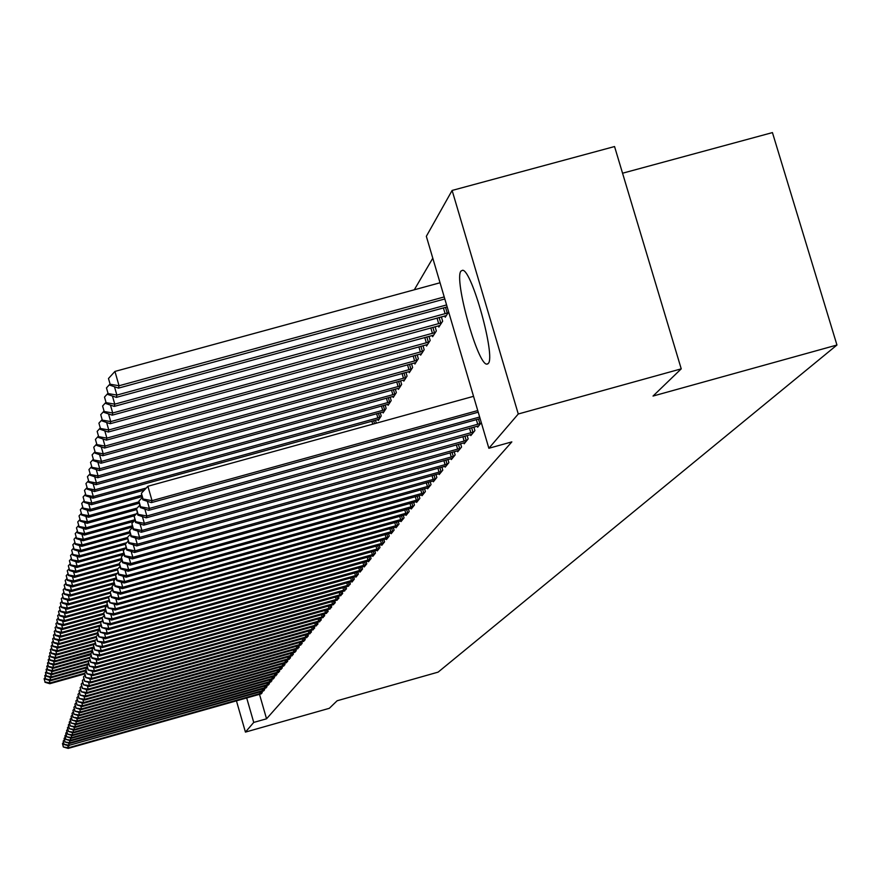 <?xml version="1.0" encoding="UTF-8"?>
<svg xmlns="http://www.w3.org/2000/svg" width="881" height="881" viewBox="0 0 881 881"><rect width="100%" height="100%" fill="white"/><g stroke="black" fill="none" stroke-linecap="round" stroke-linejoin="round"><path stroke-width="1.32" d="M488.261 363.468L486.918 364.128C477.832 365.417 453.77 279.222 460.95 271.084L462.602 270.258C471.886 269.751 495.893 356.992 488.261 363.468M432.791 258.199L414.301 289.783M426.338 236.317L452.118 190.439L518.27 413.993L488.867 448.275L426.338 236.317M518.27 413.993L681.233 368.853L614.553 146.543L452.118 190.439M622.559 173.216L772.439 132.591L836.95 345.022L438.132 672.126L337.137 700.758L329.318 708.313L245.436 732.1L236.438 700.836M438.474 325.816L438.848 327.093L442.658 321.213L441.37 316.863M470.52 434.575L470.817 435.599L474.903 430.578L473.868 427.076M426.206 344.834L426.558 346.035L430.181 340.462L428.959 336.322M457.393 450.819L457.68 451.788L461.556 447.019L460.576 443.694M414.555 362.884L414.896 364.029L418.332 358.732L417.176 354.801M444.938 466.247L445.202 467.161L448.881 462.635L447.955 459.475M403.476 380.052L403.795 381.143L407.066 376.099L405.976 372.366M433.089 480.905L433.342 481.786L436.844 477.469L435.963 474.474M392.926 396.395L393.234 397.43L396.351 392.629L395.305 389.083M421.801 494.869L422.043 495.706L425.38 491.598L424.543 488.746M382.872 411.978L383.158 412.969L386.131 408.388L385.14 404.996M411.042 508.172L411.284 508.965L414.455 505.055L413.663 502.335M375.438 420.182L376.319 423.177M400.778 520.869L400.998 521.629L404.038 517.896L403.278 515.297M390.977 533.005L391.186 533.721L394.082 530.153L393.355 527.675M381.594 544.601L381.803 545.295L384.568 541.87L383.885 539.502M372.619 555.702L372.817 556.363L375.471 553.092L374.81 550.823M364.018 566.34L364.205 566.968L366.749 563.84L366.122 561.66M355.77 576.537L355.946 577.143L358.391 574.137L357.785 572.055M347.852 586.328L350.374 584.015L349.79 582.022M340.253 595.732L342.665 593.508L342.103 591.592M332.941 604.762L335.265 602.637L334.725 600.787M325.904 613.462L328.139 611.414L327.622 609.63M319.131 621.832L321.29 619.861L320.794 618.143M312.612 629.893L314.682 627.988L314.209 626.347M306.324 637.668L308.317 635.84L307.854 634.243M300.245 645.178L302.172 643.394L301.731 641.864M294.386 652.414L296.247 650.696L295.829 649.22M288.726 659.406L290.532 657.755L290.113 656.323M283.264 666.168L284.992 664.571L284.596 663.184M277.967 672.71L279.651 671.157L279.266 669.824M272.846 679.031L274.476 677.533L274.101 676.245M267.89 685.154L269.465 683.7L269.112 682.456M263.573 690.957L264.619 689.68L264.267 688.468M259.499 694.316L266.547 718.797L511.839 441.888L488.867 448.275M261.228 693.854L262.252 692.598L261.91 691.409L69.225 745.304L264.234 690.153M265.478 688.138L267.02 686.717L266.668 685.484M270.357 682.114L271.954 680.639L271.59 679.372M275.39 675.892L277.041 674.372L276.667 673.062M280.587 669.461L282.305 667.886L281.909 666.532M285.973 662.82L287.735 661.191L287.338 659.781M291.534 655.938L293.362 654.253L292.944 652.799M297.293 648.823L299.188 647.083L298.758 645.575M303.262 641.456L305.222 639.65L304.771 638.086M309.44 633.824L311.467 631.952L311.004 630.333M315.839 625.906L317.953 623.957L317.468 622.283M322.49 617.691L324.682 615.676L324.175 613.925M329.395 609.156L331.663 607.064L331.146 605.258M336.564 600.291L338.932 598.122L338.381 596.239M344.019 591.074L346.475 588.816L345.914 586.856M351.772 581.482L351.948 582.077L354.338 579.125L353.744 577.088M359.855 571.494L360.032 572.11L362.531 569.038L361.904 566.912M368.28 561.076L368.467 561.726L371.066 558.521L370.416 556.296M377.057 550.218L377.255 550.889L379.975 547.542L379.293 545.229M386.23 538.864L386.44 539.568L389.281 536.077L388.565 533.655M395.822 527.003L396.043 527.741L399.005 524.096L398.267 521.552M405.855 514.603L406.086 515.374L409.18 511.553L408.41 508.888M378.015 419.499L378.301 420.468L381.209 415.986L380.24 412.682M416.361 501.597L416.603 502.412L419.852 498.404L419.037 495.618M387.838 404.28L388.136 405.293L391.186 400.602L390.162 397.133M427.373 487.975L427.626 488.823L431.04 484.616L430.181 481.698M398.146 388.323L398.454 389.38L401.648 384.457L400.58 380.823M438.936 473.67L439.201 474.562L442.791 470.146L441.888 467.073M408.949 371.573L409.28 372.696L412.627 367.52L411.504 363.699M451.083 458.627L451.369 459.574L455.136 454.926L454.189 451.689M420.303 353.975L420.655 355.153L424.179 349.713L423.001 345.682M463.869 442.802L464.166 443.804L468.141 438.903L467.139 435.5M432.263 335.452L432.626 336.685L436.337 330.959L435.082 326.719M477.348 426.129L477.656 427.186L481.312 422.671M444.85 315.938L445.235 317.248L448.649 311.962M266.547 718.797L253.739 722.42L245.436 732.1M681.233 368.853L653.03 396.054L836.95 345.022M246.691 697.939L253.739 722.42M67.749 745.557L68.377 747.793L261.866 693.061M63.399 746.747L62.474 743.498L63.311 746.989L68.377 747.793L68.167 748.41L260.765 693.975M63.52 742.397L62.474 743.498M63.311 746.989L68.167 748.41M84.631 673.238L49.997 682.973L49.821 683.711L84.642 673.932M49.259 680.341L49.997 682.973L45.03 681.949L44.116 678.722L45.03 681.949M49.821 683.711L44.964 682.257M44.116 678.722L45.151 677.61M263.111 691.078L261.921 691.398M63.19 741.229L64.115 744.5L63.19 741.229M68.575 743.035L69.225 745.304L64.203 744.247M64.335 739.853L63.278 740.976M64.115 744.5L69.015 745.932M69.423 740.458L70.084 742.771L266.635 687.191M65.018 741.703L64.082 738.41L64.93 741.967L70.084 742.771L69.863 743.41L265.963 688.017M65.161 737.265L64.082 738.41M64.93 741.967L69.863 743.41M85.809 670.111L50.691 679.967L50.525 680.727L85.997 670.76M49.942 677.302L50.691 679.967L45.691 678.943L44.766 675.683L45.691 678.943M50.525 680.727L45.625 679.251M44.766 675.683L45.823 674.549M87.186 666.873L51.406 676.916L51.23 677.687L87.373 667.545M50.635 674.207L51.406 676.916L46.352 675.892L45.427 672.61L46.352 675.892M51.23 677.687L46.286 676.201M45.427 672.61L46.506 671.454M70.282 737.849L70.954 740.194L269.068 684.196M65.844 739.126L64.908 735.8L65.767 739.39L70.954 740.194L70.733 740.844L268.397 685.022M65.998 734.644L64.908 735.8M65.767 739.39L70.733 740.844M71.163 735.195L71.835 737.584L271.546 681.134M66.692 736.505L65.745 733.157L66.604 736.769L71.835 737.584L71.614 738.245L270.863 681.982M66.857 731.968L65.745 733.157M66.604 736.769L71.614 738.245M88.596 663.591L52.122 673.822L51.946 674.604L88.111 664.45M51.34 671.058L52.122 673.822L47.034 672.787L46.098 669.472L47.034 672.787M51.946 674.604L46.968 673.095M46.098 669.472L47.189 668.305M89.477 660.398L52.86 670.672L52.673 671.465L88.529 661.411M52.056 667.864L52.86 670.672L47.728 669.626L46.781 666.289L47.728 669.626M52.673 671.465L47.651 669.945M46.781 666.289L47.893 665.1M72.044 732.496L72.738 734.93L274.068 678.04M67.551 733.84L66.593 730.459L67.463 734.104L72.738 734.93L72.506 735.591L273.363 678.899M67.727 729.259L66.593 730.459M67.463 734.104L72.506 735.591M89.906 657.292L53.598 667.479L53.411 668.283L89.444 658.173M52.794 664.626L53.598 667.479L48.422 666.421L47.475 663.063L48.422 666.421M53.411 668.283L48.356 666.752M47.475 663.063L48.598 661.851M72.947 729.754L73.652 732.221L276.623 674.89M68.421 731.131L67.452 727.728L68.333 731.406L73.652 732.221L73.42 732.904L275.918 675.76M68.608 726.506L67.452 727.728M68.333 731.406L73.42 732.904M90.699 654.01L91.877 658.162L90.831 653.603L54.358 664.219L54.159 665.045L90.908 654.737M53.532 661.323L54.358 664.219L49.138 663.162L48.18 659.77L49.138 663.162M54.159 665.045L49.072 663.492M48.18 659.77L49.325 658.548M73.872 726.968L74.577 729.479L279.222 671.674M69.302 728.378L68.333 724.942L69.214 728.653L74.577 729.479L74.345 730.173L278.506 672.566M69.5 723.697L68.333 724.942M69.214 728.653L74.345 730.173M74.797 724.138L75.524 726.682L281.865 668.426M70.205 725.581L69.225 722.112L70.117 725.856L75.524 726.682L75.292 727.387L281.138 669.329M70.414 720.856L69.225 722.112M70.117 725.856L75.292 727.387M75.744 721.253L76.482 723.841L284.563 665.111M71.119 722.728L70.128 719.237L71.031 723.015L76.482 723.841L76.24 724.556L283.814 666.025M71.339 717.949L70.128 719.237M71.031 723.015L76.24 724.556M76.713 718.312L77.462 720.955L287.294 661.741M72.055 719.832L71.053 716.319L71.956 720.129L77.462 720.955L77.22 721.682L286.534 662.677M72.286 715.009L71.053 716.319M71.956 720.129L77.22 721.682M77.693 715.328L78.453 718.015L290.069 658.316M73.002 716.892L71.989 713.335L72.903 717.189L78.453 718.015L78.211 718.764L289.298 659.263M73.244 712.002L71.989 713.335M72.903 717.189L78.211 718.764M78.695 712.3L79.466 715.031L292.899 654.825M73.96 713.885L72.947 710.306L73.861 714.194L79.466 715.031L79.213 715.779L292.118 655.794M74.224 708.952L72.947 710.306M73.861 714.194L79.213 715.779M79.708 709.205L80.501 711.991L295.785 651.279M74.94 710.846L73.916 707.234L74.841 711.143L80.501 711.991L80.237 712.751L294.981 652.27M75.215 705.857L73.916 707.234M74.841 711.143L80.237 712.751M80.744 706.066L81.548 708.897L298.714 647.667M75.942 707.74L74.907 704.095L75.843 708.049L81.548 708.897L81.283 709.679L297.899 648.68M76.229 702.697L74.907 704.095M75.843 708.049L81.283 709.679M81.79 702.862L82.616 705.747L301.687 644M76.955 704.58L75.909 700.913L76.856 704.899L82.616 705.747L82.34 706.54L300.861 645.024M77.253 699.481L75.909 700.913M76.856 704.899L82.34 706.54M82.858 699.602L83.695 702.542L304.727 640.267M77.991 701.364L76.933 697.664L77.88 701.694L83.695 702.542L83.42 703.346L303.879 641.302M78.299 696.21L76.933 697.664M77.88 701.694L83.42 703.346M83.948 696.287L84.796 699.283L307.81 636.456M79.037 698.093L77.98 694.349L78.938 698.424L84.796 699.283L84.521 700.098L306.951 637.514M79.367 692.873L77.98 694.349M78.938 698.424L84.521 700.098M85.061 692.907L85.931 695.957L310.96 632.58M80.116 694.757L79.037 690.99L80.006 695.098L85.931 695.957L85.644 696.794L310.079 633.659M80.457 689.482L79.037 690.99M80.006 695.098L85.644 696.794M86.184 689.46L87.076 692.565L314.154 628.638M81.206 691.365L80.116 687.554L81.096 691.706L87.076 692.565L86.779 693.424L313.273 629.739M81.57 686.024L80.116 687.554M81.096 691.706L86.779 693.424M87.34 685.947L88.243 689.118L317.424 624.618M82.318 687.907L81.217 684.063L82.197 688.259L88.243 689.118L87.946 689.988L316.51 625.741M82.693 682.5L81.217 684.063M82.197 688.259L87.946 689.988M88.507 682.379L89.433 685.605L320.739 620.521M83.442 684.383L82.34 680.506L83.332 684.746L89.433 685.605L89.124 686.497L319.814 621.667M83.849 678.91L82.34 680.506M83.332 684.746L89.124 686.497M89.697 678.733L90.644 682.026L324.131 616.359M84.598 680.804L83.486 676.883L84.488 681.156L90.644 682.026L90.336 682.929L323.184 617.515M85.017 675.253L83.486 676.883M84.488 681.156L90.336 682.929M90.919 675.022L91.877 678.381L327.578 612.108M85.776 677.137L84.653 673.194L85.655 677.511L91.877 678.381L91.558 679.295L326.62 613.286M86.217 671.531L84.653 673.194M85.655 677.511L91.558 679.295M92.153 671.234L93.133 674.659L331.091 607.769M86.977 673.414L85.842 669.428L86.856 673.789L93.133 674.659L92.813 675.595L330.111 608.98M87.428 667.732L85.842 669.428M86.856 673.789L92.813 675.595M93.419 667.38L94.41 670.87L334.681 603.353M88.199 669.615L87.054 665.584L88.078 670L94.41 670.87L94.091 671.829L333.679 604.586M88.673 663.856L87.054 665.584M88.078 670L94.091 671.829M94.708 663.437L95.721 667.005L338.326 598.86M89.444 665.739L88.287 661.664L89.322 666.124L95.721 667.005L95.39 667.974L337.313 600.104M89.939 659.902L88.287 661.664M89.322 666.124L95.39 667.974M96.018 659.428L97.053 663.063L342.059 594.268M90.71 661.785L89.543 657.678L90.589 662.182L97.053 663.063L96.723 664.054L341.024 595.545M91.228 655.882L89.543 657.678M90.589 662.182L96.723 664.054M97.362 655.321L98.419 659.043L345.859 589.576M92.009 657.755L98.419 659.043L98.077 660.056L344.801 590.887M92.549 651.764L90.831 653.603M91.877 658.162L98.077 660.056M98.727 651.147L99.806 654.935L349.735 584.797M93.331 653.636L92.142 649.44L93.199 654.054L99.806 654.935L99.454 655.971L348.656 586.129M93.893 647.568L92.142 649.44M93.199 654.054L99.454 655.971M100.126 646.874L101.227 650.751L353.688 579.929M94.685 649.44L93.485 645.2L94.553 649.859L101.227 650.751L100.874 651.797L352.587 581.284M95.269 643.295L93.485 645.2M94.553 649.859L100.874 651.797M101.546 642.513L102.67 646.467L357.73 574.952M96.062 645.156L94.851 640.872L95.919 645.586L102.67 646.467L102.306 647.546L356.607 576.339M96.679 638.923L94.851 640.872M95.919 645.586L102.306 647.546M103 638.064L104.145 642.106L361.849 569.875M97.472 640.773L96.238 636.456L97.328 641.214L104.145 642.106L103.782 643.207L360.703 571.284M98.11 634.463L96.238 636.456M97.328 641.214L103.782 643.207M104.487 633.516L105.654 637.646L366.055 564.688M98.903 636.302L97.659 631.941L98.76 636.754L105.654 637.646L105.279 638.769L364.888 566.131M99.575 629.904L97.659 631.941M98.76 636.754L105.279 638.769M105.995 628.88L107.196 633.098L370.361 559.391M100.379 631.743L99.113 627.327L100.225 632.206L107.196 633.098L106.81 634.243L369.161 560.867M101.062 625.246L99.113 627.327M100.225 632.206L106.81 634.243M107.548 624.133L108.77 628.439L374.755 553.984M101.877 627.085L100.599 622.625L101.722 627.547L108.77 628.439L108.374 629.618L373.533 555.482M102.592 620.488L100.599 622.625M101.722 627.547L108.374 629.618M109.123 619.277L110.378 623.693L379.237 548.456M103.407 622.316L102.119 617.812L103.253 622.801L110.378 623.693L109.982 624.882L377.982 549.986M104.156 615.632L102.119 617.812M103.253 622.801L109.982 624.882M110.742 614.321L112.03 618.825L383.819 542.806M104.971 617.449L103.672 612.89L104.817 617.933L112.03 618.825L111.612 620.059L382.541 544.37M105.753 610.665L103.672 612.89M104.817 617.933L111.612 620.059M112.394 609.245L113.704 613.859L388.51 537.025M106.568 612.471L105.257 607.857L106.414 612.967L113.704 613.859L113.286 615.114L387.2 538.632M107.383 605.577L105.257 607.857M106.414 612.967L113.286 615.114M114.078 604.058L115.433 608.782L393.3 531.122M108.209 607.372L106.876 602.714L108.044 607.89L115.433 608.782L114.993 610.059L391.968 532.763M109.057 600.379L106.876 602.714M108.044 607.89L114.993 610.059M115.807 598.75L117.184 603.584L398.201 525.087M109.883 602.163L108.539 597.45L109.718 602.692L117.184 603.584L116.744 604.895L396.835 526.761M110.764 595.071L108.539 597.45M109.718 602.692L116.744 604.895M117.569 593.32L118.99 598.276L403.212 518.909M111.601 596.833L110.235 592.076L111.424 597.373L111.601 596.833L118.99 598.276L118.528 599.609L401.813 520.627M112.515 589.631L110.235 592.076M111.424 597.373L118.528 599.609M119.376 587.759L120.829 592.836L408.344 512.588M113.352 591.382L111.975 586.559L113.175 591.933L113.352 591.382L120.829 592.836L120.367 594.201L406.912 514.35M114.31 584.059L111.975 586.559M113.175 591.933L120.367 594.201M121.226 582.066L122.712 587.264L413.596 506.112M115.147 585.799L113.759 580.92L114.971 586.372L115.147 585.799L122.712 587.264L122.239 588.662L412.132 507.919M116.138 578.365L113.759 580.92M114.971 586.372L122.239 588.662M92.197 650.53L55.118 660.915L54.93 661.752L92.406 651.246M54.281 657.964L55.118 660.915L49.865 659.858L48.895 656.433L49.865 659.858M54.93 661.752L49.788 660.188M48.895 656.433L50.063 655.178M93.727 646.962L55.899 657.556L55.701 658.404L93.738 647.744M55.051 654.561L55.899 657.556L50.602 656.488L49.622 653.041L50.602 656.488M55.701 658.404L50.525 656.819M49.622 653.041L50.812 651.764M95.214 643.35L56.692 654.131L56.494 655.001L94.201 644.44M55.833 651.081L56.692 654.131L51.351 653.063L50.36 649.583L51.351 653.063M56.494 655.001L51.274 653.405M50.36 649.583L51.572 648.284M95.699 639.969L57.507 650.663L57.298 651.533L94.796 641.038M56.626 647.557L57.507 650.663L52.111 649.572L51.12 646.07L52.111 649.572M57.298 651.533L52.034 649.925M51.12 646.07L52.342 644.749M96.216 636.523L58.322 647.128L58.124 648.009L96.227 637.348M57.43 643.967L58.322 647.128L52.882 646.037L51.88 642.491L52.882 646.037M58.124 648.009L52.805 646.39M51.88 642.491L53.124 641.159M97.626 632.767L59.159 643.526L58.95 644.429L97.846 633.549M58.245 640.311L59.159 643.526L53.675 642.425L52.662 638.857L53.675 642.425M58.95 644.429L53.598 642.789M52.662 638.857L53.928 637.503M99.278 628.88L60.007 639.87L59.798 640.784L99.509 629.684M59.082 636.6L60.007 639.87L54.479 638.758L53.455 635.168L54.479 638.758M59.798 640.784L54.391 639.132M53.455 635.168L54.743 633.78M100.974 624.926L60.877 636.148L60.657 637.084L100.39 625.973M59.93 632.811L60.877 636.148L55.294 635.025L54.259 631.402L55.294 635.025M60.657 637.084L55.206 635.41M54.259 631.402L55.58 629.992M102.031 621.094L61.758 632.349L61.538 633.307L100.897 622.305M60.789 628.957L61.758 632.349L56.12 631.237L55.085 627.569L56.12 631.237M61.538 633.307L56.043 631.611M55.085 627.569L56.417 626.138M102.548 617.35L62.65 628.494L62.43 629.463L101.998 618.407M61.67 625.036L62.65 628.494L56.968 627.36L55.921 623.671L56.968 627.36M62.43 629.463L56.88 627.757M55.921 623.671L57.276 622.206M103.518 613.407L63.564 624.563L63.333 625.554L103.771 614.266M62.562 621.05L63.564 624.563L57.827 623.429L56.769 619.706L57.827 623.429M63.333 625.554L57.739 623.825M56.769 619.706L58.157 618.209M105.324 609.167L64.5 620.565L64.258 621.568L105.577 610.037M63.476 616.986L64.5 620.565L58.708 619.42L57.639 615.665L58.708 619.42M64.258 621.568L58.62 619.828M57.639 615.665L59.049 614.145M107.174 604.84L65.436 616.491L65.205 617.515L107.185 605.798M64.401 612.846L65.436 616.491L59.6 615.345L58.52 611.546L59.6 615.345M65.205 617.515L59.501 615.753M58.52 611.546L59.952 609.993M108.98 600.468L66.405 612.339L66.163 613.385L107.746 601.789M65.348 608.628L66.405 612.339L60.503 611.183L59.412 607.35L60.503 611.183M66.163 613.385L60.415 611.601M59.412 607.35L60.888 605.776M109.563 596.349L67.385 608.121L67.143 609.178L108.473 597.648M66.306 604.322L67.385 608.121L61.428 606.943L60.337 603.078L61.428 606.943M67.143 609.178L61.34 607.372M60.337 603.078L61.824 601.47M110.213 592.153L68.388 603.804L68.134 604.895L110.224 593.155M67.286 599.939L68.388 603.804L62.375 602.637L61.263 598.728L62.375 602.637M68.134 604.895L62.276 603.067M61.263 598.728L62.793 597.087M111.931 587.572L69.412 599.421L69.147 600.523L112.206 588.53M68.289 595.479L69.412 599.421L63.333 598.232L62.221 594.301L63.333 598.232M69.147 600.523L63.234 598.673M62.221 594.301L63.773 592.627M113.957 582.826L70.447 594.95L70.183 596.074L114.233 583.806M69.302 590.92L70.447 594.95L64.313 593.75L63.19 589.774L64.313 593.75M70.183 596.074L64.214 594.201M63.19 589.774L64.765 588.067M116.039 577.991L71.504 590.38L71.24 591.536L115.301 579.258M70.337 586.283L71.504 590.38L65.315 589.18L64.17 585.171L65.315 589.18M71.24 591.536L65.216 589.642M64.17 585.171L65.789 583.431M117.316 573.289L72.583 585.733L72.319 586.9L115.94 574.764M71.394 581.548L72.583 585.733L66.339 584.521L65.183 580.469L66.339 584.521M72.319 586.9L66.229 584.995M65.183 580.469L66.824 578.696M117.966 568.674L73.685 580.986L73.409 582.187L117.294 569.974M72.473 576.714L73.685 580.986L67.374 579.764L66.207 575.678L67.374 579.764M73.409 582.187L67.264 580.249M66.207 575.678L67.892 573.861M119.166 563.818L74.819 576.152L74.533 577.363L119.464 564.875M73.575 571.791L74.819 576.152L68.432 574.919L67.253 570.789L68.432 574.919M74.533 577.363L68.322 575.414M67.253 570.789L68.971 568.939M121.391 558.587L75.964 571.207L75.667 572.452L121.699 559.655M74.698 566.758L75.964 571.207L69.511 569.974L68.322 565.8L69.511 569.974M75.667 572.452L69.401 570.47M68.322 565.8L70.073 563.917M123.681 553.235L77.132 566.175L76.834 567.441L123.67 554.424M75.832 561.626L77.132 566.175L70.623 564.93L69.423 560.712L70.623 564.93M76.834 567.441L70.502 565.437M69.423 560.712L71.196 558.785M125.906 547.817L78.321 561.032L78.024 562.331L124.386 549.447M76.999 556.396L78.321 561.032L71.746 559.776L70.535 555.515L71.746 559.776M78.024 562.331L71.636 560.294M70.535 555.515L72.352 553.543M126.644 542.707L79.543 555.779L79.235 557.1L125.3 544.315M78.2 551.043L79.543 555.779L72.892 554.512L71.669 550.207L72.892 554.512M79.235 557.1L72.782 555.041M71.669 550.207L73.53 548.202M127.459 537.476L80.788 550.416L80.479 551.77L127.47 538.731M79.411 545.57L80.788 550.416L74.07 549.138L72.826 544.788L74.07 549.138M80.479 551.77L73.949 549.689M72.826 544.788L74.731 542.74M129.595 531.761L82.065 544.943L81.746 546.319L129.936 532.961M80.656 539.987L82.065 544.943L75.27 543.654L74.015 539.26L75.27 543.654M81.746 546.319L75.149 544.216M74.015 539.26L75.953 537.168M132.139 525.836L83.365 539.348L83.034 540.758L132.48 527.058M81.922 534.282L83.365 539.348L76.493 538.049L75.226 533.611L76.493 538.049M83.034 540.758L76.372 538.621M75.226 533.611L77.209 531.463M134.749 519.768L84.686 533.633L84.356 535.075L133.813 521.376M83.21 528.457L84.686 533.633L77.748 532.322L76.471 527.84L77.748 532.322M84.356 535.075L77.616 532.906M76.471 527.84L78.497 525.638M136.335 513.865L86.052 527.785L85.71 529.261L134.617 515.715M84.543 522.499L86.052 527.785L79.026 526.475L77.737 521.937L79.026 526.475M85.71 529.261L78.894 527.069M77.737 521.937L79.808 519.691M137.172 508.051L87.439 521.816L87.087 523.325L136.324 509.692M85.886 516.398L87.439 521.816L80.336 520.484L79.026 515.903L80.336 520.484M87.087 523.325L80.204 521.089M79.026 515.903L81.14 513.601M138.691 501.928L88.86 515.704L88.496 517.246L139.077 503.26M87.274 510.165L88.86 515.704L81.669 514.372L80.347 509.736L81.669 514.372M88.496 517.246L81.537 514.989M80.347 509.736L82.517 507.379M141.511 495.309L90.303 509.46L89.939 511.035L141.907 496.675M88.684 503.789L90.303 509.46L83.045 508.117L81.702 503.425L83.045 508.117M89.939 511.035L82.902 508.744M81.702 503.425L83.915 501.014M146.257 488.03L91.789 503.062L91.415 504.681L144.385 490.045M90.137 497.258L91.789 503.062L84.444 501.707L83.089 496.961L84.444 501.707M91.415 504.681L84.301 502.357M83.089 496.961L85.347 494.505M380.416 417.198L93.309 496.521L92.923 498.172L379.083 419.257M91.613 490.574L93.309 496.521L85.875 495.155L84.499 490.354L85.875 495.155M92.923 498.172L85.732 495.816M84.499 490.354L86.823 487.843M385.327 409.621L94.862 489.825L94.476 491.521L383.962 411.735M93.122 483.735L94.862 489.825L87.34 488.448L85.953 483.592L87.34 488.448M94.476 491.521L87.186 489.131M85.953 483.592L88.331 481.015M123.12 576.24L124.639 581.559L418.971 499.494M116.986 580.083L115.576 575.15L116.799 580.667L116.986 580.083L124.639 581.559L124.155 583.002L417.473 501.344M118.021 572.529L115.576 575.15M116.799 580.667L124.155 583.002M390.36 401.868L96.458 482.975L96.062 484.704L388.95 404.027M94.674 476.731L96.458 482.975L88.838 481.588L87.439 476.665L88.838 481.588M96.062 484.704L88.695 482.281M87.439 476.665L89.873 474.022M125.058 570.26L126.622 575.711L424.477 492.71M118.869 574.236L117.437 569.236L118.682 574.819L118.869 574.236L126.622 575.711L126.126 577.187L422.946 494.604M119.948 566.549L117.437 569.236M118.682 574.819L126.126 577.187M395.503 393.928L98.088 475.949L97.681 477.722L394.071 396.142M96.26 469.551L98.088 475.949L90.38 474.551L88.959 469.573L90.38 474.551M97.681 477.722L90.225 475.266M88.959 469.573L91.448 466.864M127.04 564.137L128.648 569.732L430.115 485.761M120.796 568.234L119.353 563.179L120.598 568.84L120.796 568.234L128.648 569.732L128.13 571.24L428.54 487.7M121.919 560.415L119.353 563.179M120.598 568.84L128.13 571.24M400.778 385.801L99.762 468.758L99.344 470.575L399.313 388.069M97.879 462.195L99.762 468.758L91.954 467.348L90.512 462.316L91.954 467.348M99.344 470.575L91.8 468.075M90.512 462.316L93.067 459.53M129.078 557.86L130.718 563.598L435.897 478.647M122.778 562.089L121.314 556.968L122.569 562.706L122.778 562.089L130.718 563.598L130.201 565.139L434.278 480.63M123.946 554.138L121.314 556.968M122.569 562.706L130.201 565.139M406.185 377.464L101.469 461.38L101.04 463.241L404.676 379.788M99.553 454.651L101.469 461.38L93.573 459.959L92.109 454.871L93.573 459.959M101.04 463.241L93.408 460.708M92.109 454.871L94.73 452.019M131.159 551.418L132.855 557.31L441.81 471.346M124.805 555.779L123.318 550.603L124.595 556.418L124.805 555.779L132.855 557.31L132.315 558.895L440.159 473.383M126.016 547.696L123.318 550.603M124.595 556.418L132.315 558.895M411.724 368.919L103.231 453.825L102.791 455.73L410.183 371.308M101.249 446.92L103.231 453.825L95.225 452.394L93.749 447.229L95.225 452.394M102.791 455.73L95.06 453.153M93.749 447.229L96.436 444.31M133.306 544.81L135.035 550.856L447.889 463.869M126.875 549.315L125.377 544.073L126.666 549.975L126.875 549.315L135.035 550.856L134.485 552.486L446.193 465.95M128.141 541.099L125.377 544.073M126.666 549.975L134.485 552.486M417.396 360.164L105.026 446.072L104.575 448.033L415.821 362.609M103 438.991L105.026 446.072L96.921 444.63L95.423 439.41L96.921 444.63M104.575 448.033L96.745 445.412M95.423 439.41L98.176 436.403M135.498 538.038L137.271 544.238L454.111 456.193M129.011 542.685L127.492 537.377L128.791 543.357L129.011 542.685L137.271 544.238L136.709 545.912L452.382 458.329M130.333 534.315L127.492 537.377M128.791 543.357L136.709 545.912M423.221 351.189L106.876 438.121L106.414 440.126L421.603 353.688M104.795 430.842L106.876 438.121L98.661 436.668L97.152 431.382L98.661 436.668M106.414 440.126L98.485 437.472M97.152 431.382L99.971 428.298M137.744 531.078L139.572 537.454L460.499 448.319M131.203 535.89L129.661 530.505L130.972 536.573L131.203 535.89L139.572 537.454L138.989 539.172L458.726 450.51M132.568 527.367L129.661 530.505M130.972 536.573L138.989 539.172M429.201 341.971L108.77 429.961L108.297 432.02L427.527 344.537M106.634 422.495L108.77 429.961L100.445 428.496L98.914 423.144L100.445 428.496M108.297 432.02L100.269 429.322M98.914 423.144L101.811 419.973M140.046 523.931L141.929 530.483L467.062 440.236M133.438 528.897L131.886 523.446L133.218 529.613L133.438 528.897L141.929 530.483L141.334 532.245L465.234 442.493M134.881 520.231L131.886 523.446M133.218 529.613L141.334 532.245M435.324 332.511L110.72 421.592L110.224 423.706L433.617 335.154M108.517 413.916L110.72 421.592L102.284 420.105L100.731 414.687L102.284 420.105M110.224 423.706L102.097 420.953M100.731 414.687L103.705 411.427M142.414 516.596L144.352 523.325L473.791 431.943M135.751 521.728L134.165 516.211L135.52 522.455L135.751 521.728L144.352 523.325L143.735 525.131L471.919 434.256M137.238 512.896L134.165 516.211M135.52 522.455L143.735 525.131M441.623 322.809L112.713 412.991L112.206 415.16L439.872 325.518M110.455 405.095L112.713 412.991L104.167 411.493L102.592 405.998L104.167 411.493M112.206 415.16L103.969 412.374M102.592 405.998L105.643 402.661M144.847 509.053L146.841 515.98L480.707 423.42M138.119 514.361L136.511 508.766L137.877 515.11L138.119 514.361L146.841 515.98L146.213 517.83L478.779 425.798M139.672 505.364L136.511 508.766M137.877 515.11L146.213 517.83M448.088 312.843L114.772 404.159L114.244 406.394L446.282 315.618M112.438 396.043L114.772 404.159L106.094 402.65L104.498 397.078L106.094 402.65M114.244 406.394L105.907 403.553M104.498 397.078L107.647 393.642M147.347 501.3L149.396 508.425L479.649 417.021M140.553 506.795L138.923 501.124L140.31 507.566L140.553 506.795L149.396 508.425L148.746 510.33L480.112 418.607M142.171 497.611L138.923 501.124M140.31 507.566L148.746 510.33M446.579 304.936L116.876 395.084L116.347 397.375L447.163 306.907M114.475 386.737L116.876 395.084L108.088 393.565L106.469 387.915L108.088 393.565M116.347 397.375L107.889 394.49M106.469 387.915L109.696 384.38M473.549 396.329L147.887 486.257L152.028 500.661L477.744 410.568M143.052 499.009L141.401 493.261L142.799 499.802L143.052 499.009L152.028 500.661L151.356 502.622L478.229 412.198M147.887 486.257L141.401 493.261M142.799 499.802L151.356 502.622M440.037 282.768L114.937 371.43L119.045 385.757L118.495 388.114L444.817 298.956M444.222 296.93L119.045 385.757L110.125 384.226L108.484 378.5L110.125 384.226M118.495 388.114L109.927 385.173M108.484 378.5L114.937 371.43M260.159 693.578L259.719 692.025M261.382 693.215L260.941 691.673M262.516 690.671L262.053 689.096M263.738 690.308L263.298 688.744M264.895 687.72L264.432 686.112M266.139 687.345L265.677 685.759M267.317 684.713L266.855 683.083M268.573 684.35L268.11 682.731M269.784 681.674L269.311 680.011M271.051 681.299L270.577 679.658M272.284 678.568L271.8 676.894M273.562 678.194L273.077 676.531M274.828 675.419L274.343 673.712M276.116 675.044L275.621 673.348M277.416 672.225L276.92 670.485M278.715 671.84L278.209 670.122M280.048 668.965L279.541 667.203M281.347 668.58L280.841 666.829M282.724 665.662L282.206 663.867M284.034 665.276L283.517 663.492M285.444 662.292L284.915 660.464M286.765 661.906L286.237 660.089M288.208 658.878L287.669 657.017M289.541 658.481L289.012 656.642M291.016 655.398L290.466 653.504M292.36 654.99L291.82 653.118M293.88 651.852L293.318 649.925M295.234 651.455L294.683 649.539M296.787 648.251L296.225 646.291M298.163 647.843L297.602 645.905M299.749 644.584L299.177 642.59M301.137 644.176L300.564 642.194M302.767 640.85L302.183 638.824M304.165 640.432L303.582 638.428M305.839 637.051L305.244 634.981M307.249 636.633L306.654 634.584M308.967 633.186L308.361 631.071M310.387 632.756L309.782 630.675M312.149 629.243L311.533 627.096M313.581 628.814L312.964 626.688M315.398 625.235L314.759 623.043M316.841 624.805L316.213 622.636M318.702 621.138L318.052 618.914M320.155 620.709L319.517 618.506M322.061 616.975L321.4 614.707M323.536 616.535L322.887 614.288M325.496 612.736L324.825 610.423M326.983 612.295L326.311 610.004M328.987 608.408L328.305 606.051M330.485 607.956L329.813 605.621M332.544 604.003L331.851 601.591M334.064 603.551L333.381 601.161M336.179 599.498L335.474 597.054M337.72 599.047L337.016 596.613M339.89 594.917L339.163 592.417M341.432 594.455L340.716 591.977M343.667 590.237L342.929 587.693M345.231 589.774L344.493 587.253M347.521 585.469L346.762 582.87M349.096 585.006L348.347 582.418M351.453 580.601L350.682 577.947M353.05 580.127L352.29 577.495M355.472 575.634L354.68 572.925M357.08 575.15L356.298 572.463M359.569 570.558L358.765 567.793M361.199 570.073L360.395 567.331M363.754 565.382L362.928 562.552M365.406 564.897L364.58 562.089M368.027 560.096L367.19 557.199M369.69 559.6L368.853 556.737M372.388 554.689L371.529 551.737M374.073 554.193L373.225 551.264M376.859 549.171L375.978 546.154M378.555 548.665L377.685 545.68M381.407 543.533L380.515 540.449M383.136 543.015L382.244 539.965M386.076 537.762L385.151 534.613M387.805 537.245L386.902 534.117M390.834 531.871L389.898 528.644M392.596 531.342L391.66 528.148M395.712 525.847L394.743 522.543M397.485 525.307L396.527 522.037M400.69 519.669L399.699 516.288M402.496 519.14L401.516 515.792M405.789 513.359L404.775 509.901M407.617 512.819L406.615 509.394M411.009 506.905L409.973 503.359M412.859 506.355L411.823 502.842M373.676 420.666L374.557 423.673M371.87 421.173L372.751 424.168M378.445 413.178L379.689 417.44M376.616 413.685L377.872 417.979M383.312 405.502L384.59 409.863M381.462 406.009L382.75 410.414M416.361 500.287L415.292 496.664M418.222 499.736L417.165 496.135M388.301 397.65L389.611 402.11M386.429 398.168L387.75 402.672M421.834 493.514L420.744 489.803M423.717 492.953L422.638 489.274M393.411 389.6L394.754 394.181M391.516 390.118L392.871 394.743M427.439 486.576L426.316 482.766M429.344 486.004L428.243 482.237M398.641 381.363L400.018 386.043M396.725 381.88L398.113 386.616M433.177 479.473L432.031 475.564M435.115 478.89L433.981 475.024M403.994 372.905L405.414 377.718M402.055 373.445L403.476 378.301M439.068 472.183L437.89 468.174M441.029 471.599L439.861 467.635M409.489 364.249L410.942 369.183M407.529 364.789L408.982 369.767M445.103 464.716L443.903 460.609M447.085 464.122L445.896 460.047M415.116 355.373L416.603 360.428M413.123 355.913L414.632 361.023M451.292 457.052L450.059 452.834M453.308 456.446L452.074 452.272M420.898 346.266L422.417 351.453M418.871 346.817L420.413 352.059M457.646 449.189L456.38 444.861M459.684 448.583L458.428 444.299M426.811 336.916L428.386 342.235M424.774 337.478L426.349 342.852M464.166 441.117L462.866 436.679M466.236 440.5L464.937 436.106M432.89 327.325L434.498 332.787M430.82 327.886L432.45 333.414M470.861 432.835L469.518 428.276M472.954 432.208L471.621 427.692M439.134 317.468L440.786 323.085M437.031 318.052L438.705 323.712M477.733 424.334L476.357 419.642M479.859 423.695L478.482 419.059M445.533 307.359L447.24 313.129M443.407 307.943L445.125 313.757M486.918 364.128L487.865 363.875"/></g></svg>
